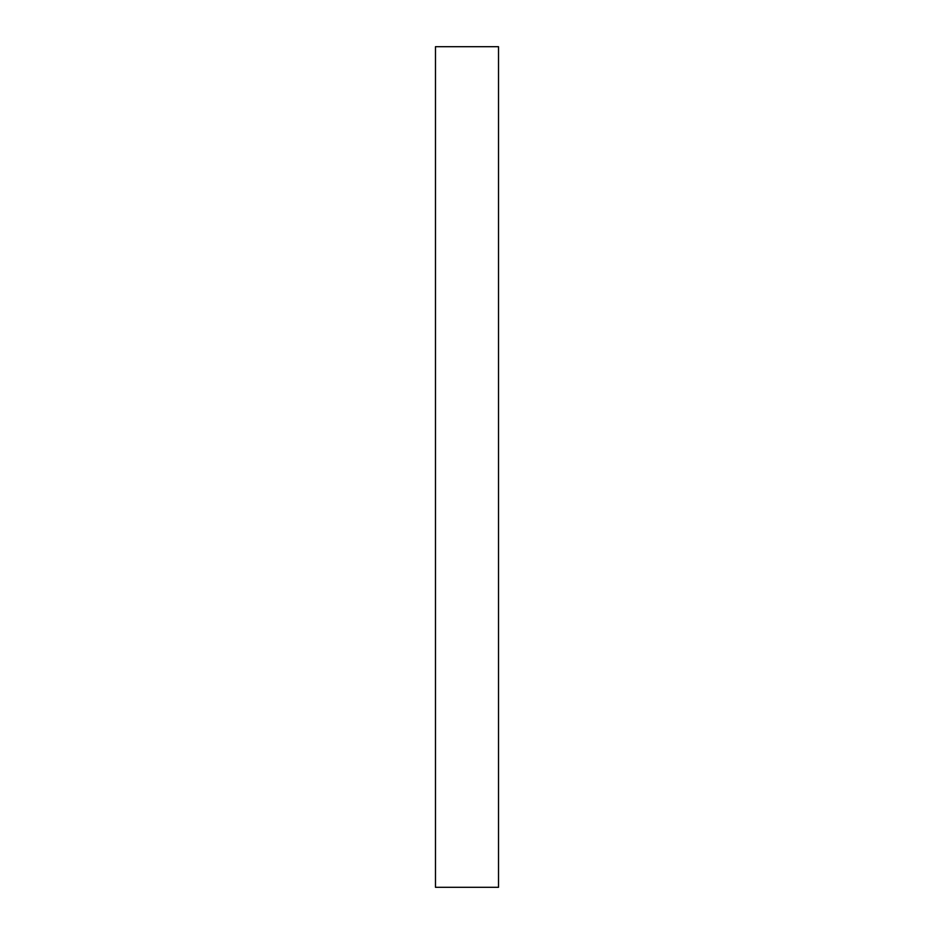 <?xml version="1.0" encoding="UTF-8"?>
<svg xmlns="http://www.w3.org/2000/svg" width="934" height="934" viewBox="0 0 934 934"><rect width="100%" height="100%" fill="white"/><g stroke="black" fill="none" stroke-linecap="round" stroke-linejoin="round"><path stroke-width="0.7" stroke-dasharray="4.67 3.5" d="M435.478 887.3L435.478 46.7L435.478 887.3L498.522 887.3L498.522 46.7L498.522 887.3L435.478 887.3M498.522 46.7L435.478 46.7L498.522 46.7"/><path stroke-width="1.4" d="M435.478 46.7L435.478 887.3L435.478 46.7L498.522 46.7L498.522 887.3L435.478 887.3L498.522 887.3L498.522 46.7L435.478 46.7"/></g></svg>
